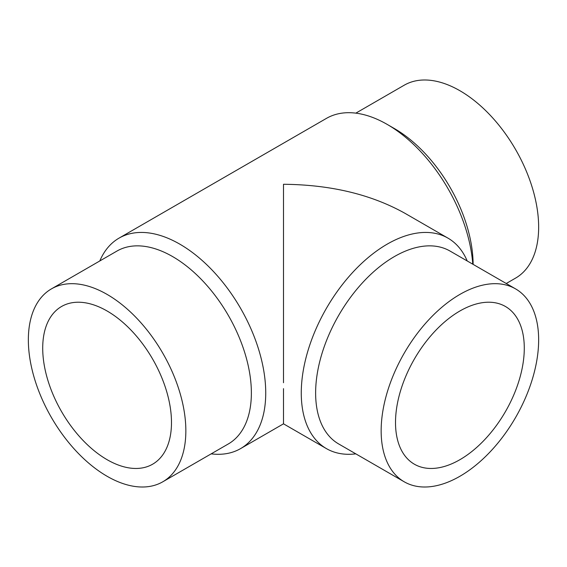 <?xml version="1.0" encoding="UTF-8"?>
<svg xmlns="http://www.w3.org/2000/svg" width="567" height="567" viewBox="0 0 567 567"><rect width="100%" height="100%" fill="white"/><g stroke="black" fill="none" stroke-linecap="round" stroke-linejoin="round"><path stroke-width="0.85" d="M355.835 113.145L404.214 85.206A111.366 64.298 60 0 1 490.037 115.044A111.366 64.298 60 0 1 538.65 227.119A111.366 64.298 60 0 1 515.587 278.106L506.239 283.5M99.799 260.962A121.529 70.166 60 0 1 119.042 238.126A121.529 70.166 60 0 1 212.689 270.686A121.529 70.166 60 0 1 265.732 392.981A121.529 70.166 60 0 1 240.564 448.617A121.529 70.166 60 0 1 211.165 453.855M467.201 260.962A121.529 70.166 120 0 0 447.958 238.126A121.529 70.166 120 0 0 354.311 270.686A121.529 70.166 120 0 0 301.268 392.981A121.529 70.166 120 0 0 326.436 448.617L283.5 423.825L283.5 388.643M51.413 288.894L116.937 251.068A111.366 64.298 60 0 1 202.759 280.906A111.366 64.298 60 0 1 251.372 392.981A111.366 64.298 60 0 1 228.303 443.968L162.786 481.794A111.366 64.298 60 0 1 76.963 451.956A111.366 64.298 60 0 1 28.35 339.881A111.366 64.298 60 0 1 51.413 288.894A111.366 64.298 60 0 1 137.235 318.732A111.366 64.298 60 0 1 185.848 430.807A111.366 64.298 60 0 1 162.786 481.794M515.587 288.894L450.063 251.068A111.366 64.298 120 0 0 364.241 280.906A111.366 64.298 120 0 0 315.628 392.981A111.366 64.298 120 0 0 338.697 443.968L404.214 481.794A111.366 64.298 120 0 0 490.037 451.956A111.366 64.298 120 0 0 538.65 339.881A111.366 64.298 120 0 0 515.587 288.894A111.366 64.298 120 0 0 429.765 318.732A111.366 64.298 120 0 0 381.152 430.807A111.366 64.298 120 0 0 404.214 481.794M326.436 448.617A121.529 70.166 120 0 0 355.835 453.855M107.099 459.688A91.053 52.568 60 0 1 47.614 379.451A91.053 52.568 60 0 1 61.569 306.485A91.053 52.568 60 0 1 107.099 311A91.053 52.568 60 0 1 166.585 391.237A91.053 52.568 60 0 1 152.629 464.203A91.053 52.568 60 0 1 107.099 459.688M524.284 348.173A91.053 52.568 -60 0 1 484.537 439.808A91.053 52.568 -60 0 1 414.371 464.203A91.053 52.568 -60 0 1 395.511 422.514A91.053 52.568 -60 0 1 435.258 330.88A91.053 52.568 -60 0 1 505.431 306.485A91.053 52.568 -60 0 1 524.284 348.173M283.5 382.725L283.5 184.275C330.639 184.714 371.151 194.403 405.022 213.334L447.958 238.126M119.042 238.126L326.436 118.383A121.529 70.166 60 0 1 387.197 124.407A121.529 70.166 60 0 1 472.786 264.187M387.197 124.407L394.384 128.553A111.366 64.298 60 0 1 473.126 264.385M283.5 423.825L240.564 448.617"/></g></svg>
